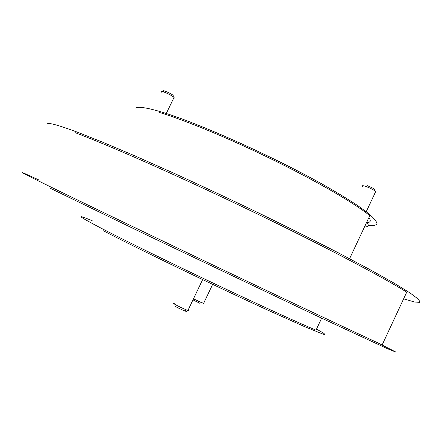 <?xml version="1.0" encoding="UTF-8"?>
<svg xmlns="http://www.w3.org/2000/svg" width="443" height="443" viewBox="0 0 443 443"><rect width="100%" height="100%" fill="white"/><g stroke="black" fill="none" stroke-linecap="round" stroke-linejoin="round"><path stroke-width="0.66" d="M185.124 310.41C190.468 313.422 180.467 309.369 175.6 306.545M174.32 303.427C172.886 302.984 173.158 303.344 175.14 304.496C179.841 307.049 184.105 309.037 187.926 310.46C189.067 310.814 189.133 310.67 188.142 310.011M193.497 298.776L201.155 302.491L203.669 303.245M199.943 303.339L192.976 299.872M193.07 299.673L193.563 299.856M366.992 185.539C373.277 188.098 375.819 189.648 374.617 190.191M375.398 192.207L376.074 192.074L375.736 191.487C373.543 189.759 370.176 188.054 365.636 186.37C362.806 185.451 361.826 185.467 362.706 186.42M163.744 91.646C160.216 88.905 170.134 92.792 173.135 95.339L173.407 96.236M173.662 98.196L174.448 98.047L173.678 97.128C170.228 94.198 158.395 89.364 161.54 92.161M378.128 342.998L396.07 352.157L387.636 348.807L315.134 315.123L146.583 234.934L49.738 188.015M38.818 179.936C16.042 169.442 14.06 169.004 49.239 186.226C82.337 202.434 151.733 235.831 223.399 269.975C295.093 304.131 356.975 333.28 382.182 344.864L406.729 292.17C383.151 277.274 322.764 245.439 251.436 211.084C180.14 176.746 109.875 145.703 75.321 132.723M47.152 124.123C47.611 122.19 57.568 124.826 77.016 132.042L102.377 142.081L134.899 155.875L173.219 172.914C201.044 185.628 229.496 198.968 258.579 212.945C287.175 226.888 313.661 240.128 338.042 252.671L369.683 269.455L393.96 283.071L410.307 293.122L418.779 299.507L419.925 302.37L414.559 302.015L403.628 298.831M135.685 108.048C138.332 106.403 146.672 107.643 160.715 111.769C196.183 122.124 271.642 155.726 322.559 184.305C336.398 192.168 348.132 199.278 357.761 205.63L368.831 213.753C373.947 218.205 376.677 221.55 377.026 223.787C376.09 225.393 373.139 225.952 368.172 225.459M349.582 258.701L369.789 215.68C355.552 203.896 318.849 182.372 274.804 160.72C230.77 139.074 184.947 120.086 159.203 112.389M316.518 329.083L322.847 332.715C325.223 334.282 325.278 334.753 323.019 334.133L304.38 326.552L267.417 309.956C214.107 285.53 136.499 248.019 103.219 230.698M92.183 220.719C74.513 213.354 78.051 216.129 102.798 229.048C126.521 241.308 171.291 263.247 215.918 284.4C260.556 305.559 299.368 323.246 316.014 330.162L321.64 318.185M368.908 217.557C371.323 220.885 370.509 222.613 366.472 222.74M366.793 222.059C369.252 225.299 368.476 226.943 364.478 226.988M187.926 310.46L202.639 279.605M203.564 303.461L212.657 284.373M197.977 302.442L198.691 301.367M366.234 211.704L375.736 191.487M166.275 113.497L174.033 97.432"/></g></svg>
